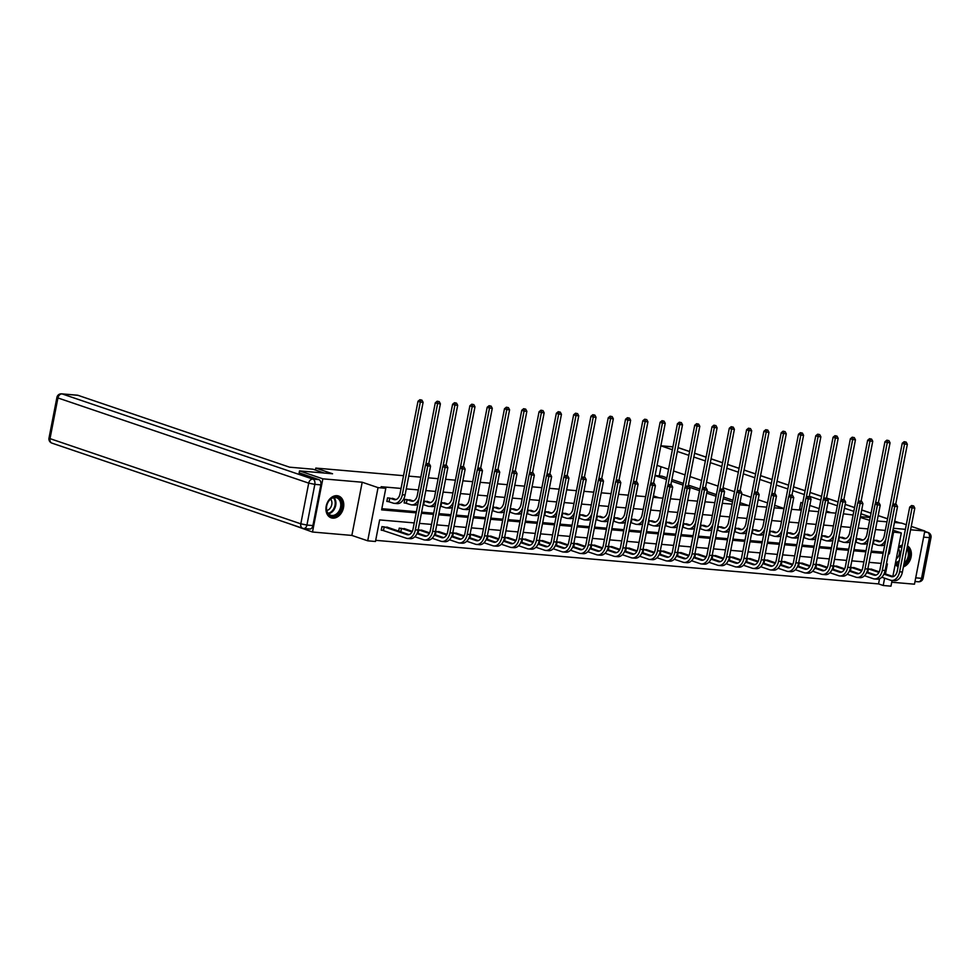 <?xml version="1.0" encoding="UTF-8"?>
<svg xmlns="http://www.w3.org/2000/svg" width="980" height="980" viewBox="0 0 980 980"><rect width="100%" height="100%" fill="white"/><g stroke="black" fill="none" stroke-linecap="round" stroke-linejoin="round"><path stroke-width="1.47" d="M332.673 518.126A11.503 8.563 108.8 0 0 343.27 508.669A11.503 8.563 108.8 0 0 338.553 496.015A11.503 8.563 108.8 0 0 337.034 495.696A11.503 8.563 108.8 0 0 326.438 505.153A11.503 8.563 108.8 0 0 331.154 517.808A11.503 8.563 108.8 0 0 332.673 518.126M903.389 566.893A11.503 8.563 108.8 0 0 911.106 556.861A11.503 8.563 108.8 0 0 907.48 545.836M414.234 522.916L379.652 519.915L375.463 541.487L367.708 540.813L378.047 487.624L385.802 488.285L381.612 509.857L416.182 512.846M289.259 523.724L312.498 532.018L351.857 535.423L367.708 540.813M891.739 582.23L914.475 584.19L924.814 531.001L910.604 529.776M892.082 580.466L890.967 586.163L883.213 585.489L884.634 578.188M375.683 540.323L878.545 583.909L883.213 585.489M902.323 545.088A11.503 8.563 108.8 0 0 898.574 547.036M895.23 564.223A11.503 8.563 108.8 0 0 898.109 566.746M299.133 472.924L299.525 470.902L322.837 478.828L312.498 532.018M894.434 522.475L901.502 523.087L906.28 524.704M911.253 526.395L924.814 531.001M299.525 470.902L332.563 473.769L315.781 468.073L315.401 470.033M315.781 468.073L403.54 475.68M408.746 476.133L420.824 477.174M428.297 477.824L438.121 478.681M445.594 479.318L455.418 480.176M462.891 480.825L472.715 481.67M480.176 482.319L490.012 483.177M497.473 483.814L507.297 484.671M514.77 485.321L524.594 486.166M532.067 486.815L541.891 487.673M549.364 488.322L559.188 489.167M566.648 489.816L576.485 490.674M583.945 491.311L593.77 492.168M601.242 492.818L611.067 493.663M618.539 494.312L628.364 495.17M635.836 495.807L645.661 496.664M653.121 497.313L662.946 498.159M670.418 498.808L680.242 499.665M687.715 500.315L697.539 501.16M705.012 501.809L714.837 502.666M722.297 503.304L732.134 504.161M739.594 504.81L749.418 505.656M756.891 506.305L766.715 507.162M774.188 507.799L784.012 508.657M791.485 509.306L801.309 510.151M808.77 510.801L818.606 511.658M826.067 512.307L835.891 513.153M843.364 513.802L853.115 515.015M878.545 583.909L879.538 578.788M872.751 569.625L867.851 568.731M855.467 568.13L850.567 567.236M838.17 566.624L833.27 565.73M820.873 565.129L815.973 564.235M803.576 563.623L798.676 562.74M786.291 562.128L781.391 561.234M768.994 560.634L764.094 559.739M751.697 559.127L746.797 558.233M734.4 557.632L729.5 556.738M717.103 556.138L712.203 555.244M699.818 554.631L694.918 553.737M682.521 553.137L677.621 552.242M665.224 551.63L660.324 550.748M647.927 550.135L643.027 549.241M630.63 548.641L625.73 547.746M613.345 547.134L608.445 546.24M596.048 545.64L591.148 544.745M578.751 544.145L573.851 543.251M561.454 542.638L556.554 541.744M544.157 541.144L539.27 540.25M526.873 539.637L521.973 538.755M509.576 538.143L504.676 537.248M492.279 536.648L487.379 535.754M474.982 535.141L470.082 534.247M457.697 533.647L452.797 532.753M440.4 532.152L435.5 531.258M423.103 530.646L418.203 529.751M405.806 529.151L399.24 528.11L398.664 531.099M388.509 527.644L381.955 526.615L381.257 530.205L383.058 530.364M885.295 530.413L875.471 529.555M867.998 528.906L858.174 528.061M850.714 527.412L840.889 526.554M833.417 525.905L823.592 525.06M816.12 524.41L806.295 523.565M798.823 522.916L788.998 522.058M781.538 521.409L771.701 520.564M764.241 519.915L754.416 519.057M746.944 518.42L737.119 517.562M729.647 516.913L719.822 516.068M712.35 515.419L702.525 514.561M695.065 513.912L685.228 513.067M677.768 512.418L667.944 511.572M660.471 510.923L650.647 510.066M643.174 509.416L633.35 508.571M625.877 507.922L616.053 507.064M608.592 506.427L598.768 505.57M591.295 504.921L581.471 504.075M573.998 503.426L564.174 502.569M556.701 501.919L546.877 501.074M539.417 500.425L529.58 499.58M522.12 498.93L512.295 498.073M504.823 497.424L494.998 496.578M487.526 495.929L477.701 495.072M470.229 494.435L460.404 493.577M452.944 492.928L443.107 492.083M435.647 491.433L425.822 490.576M418.35 489.927L406.271 488.885M401.053 488.432L381.147 486.705L385.802 488.285M381.833 508.694L416.414 511.695M421.621 512.148L433.711 513.189M438.918 513.643L450.996 514.696M456.215 515.137L468.293 516.191M473.512 516.644L485.59 517.685M490.809 518.138L502.887 519.192M508.093 519.645L520.172 520.686M525.39 521.14L537.469 522.181M542.687 522.634L554.766 523.688M559.984 524.141L572.063 525.182M577.281 525.635L589.36 526.689M594.566 527.13L606.645 528.183M611.863 528.637L623.942 529.678M629.16 530.131L641.239 531.185M646.457 531.638L658.536 532.679M663.742 533.132L675.833 534.173M681.039 534.627L693.117 535.68M698.336 536.134L710.414 537.175M715.633 537.628L727.711 538.682M732.93 539.123L745.008 540.176M750.215 540.629L762.293 541.671M767.511 542.124L779.59 543.177M784.808 543.63L796.887 544.672M802.106 545.125L814.184 546.166M819.403 546.62L831.481 547.673M836.687 548.126L848.766 549.168M853.984 549.621L866.063 550.674M871.281 551.115L883.36 552.169M878.35 540.874L873.45 539.98M861.053 539.368L856.153 538.486M868.611 537.579A11.062 7.264 95 0 1 861.322 543.851A11.062 7.264 95 0 1 860.183 543.606L855.589 542.087M843.755 537.873L838.856 536.979M826.459 536.379L821.558 535.484M834.017 534.578A11.062 7.264 95 0 1 826.728 540.85A11.062 7.264 95 0 1 825.589 540.605L820.995 539.086M809.174 534.872L804.274 533.977M791.877 533.377L786.977 532.483M799.435 531.589A11.062 7.264 95 0 1 792.146 537.849A11.062 7.264 95 0 1 790.995 537.616L786.413 536.085M774.58 531.883L769.68 530.989M757.283 530.376L752.383 529.482M739.986 528.882L735.086 527.987M722.701 527.375L717.801 526.493M730.259 525.586A11.062 7.264 95 0 1 722.958 531.858A11.062 7.264 95 0 1 721.819 531.613L717.238 530.094M705.404 525.88L700.504 524.986M712.962 524.092A11.062 7.264 95 0 1 705.673 530.351A11.062 7.264 95 0 1 704.522 530.119L699.941 528.6M688.107 524.386L683.207 523.491M695.665 522.585A11.062 7.264 95 0 1 688.377 528.857A11.062 7.264 95 0 1 687.237 528.612L682.644 527.093M670.81 522.879L665.91 521.985M678.368 521.091A11.062 7.264 95 0 1 671.08 527.363A11.062 7.264 95 0 1 669.94 527.118L665.346 525.599M653.513 521.385L648.613 520.49M661.071 519.596A11.062 7.264 95 0 1 653.783 525.856A11.062 7.264 95 0 1 652.643 525.623L648.062 524.092M636.228 519.89L631.328 518.996M643.787 518.089A11.062 7.264 95 0 1 636.486 524.361A11.062 7.264 95 0 1 635.346 524.116L630.765 522.597M618.931 518.383L614.031 517.489M601.634 516.889L596.734 515.995M609.193 515.088A11.062 7.264 95 0 1 601.904 521.36A11.062 7.264 95 0 1 600.765 521.127L596.171 519.596M584.337 515.382L579.437 514.5M567.053 513.888L562.153 512.993M574.611 512.099A11.062 7.264 95 0 1 567.31 518.359A11.062 7.264 95 0 1 566.171 518.126L561.589 516.607M549.755 512.393L544.856 511.499M532.459 510.886L527.559 509.992M540.017 509.098A11.062 7.264 95 0 1 532.728 515.37A11.062 7.264 95 0 1 531.589 515.125L526.995 513.606M515.162 509.392L510.262 508.498M497.865 507.897L492.965 507.003M505.423 506.096A11.062 7.264 95 0 1 498.134 512.369A11.062 7.264 95 0 1 496.995 512.124L492.413 510.605M480.58 506.391L475.68 505.496M463.283 504.896L458.383 504.002M470.841 503.095A11.062 7.264 95 0 1 463.552 509.367A11.062 7.264 95 0 1 462.401 509.135L457.819 507.603M445.986 503.389L441.086 502.507M428.689 501.895L423.789 501.001M436.247 500.106A11.062 7.264 95 0 1 428.958 506.366A11.062 7.264 95 0 1 427.819 506.133L423.225 504.614M411.392 500.4L404.838 499.359L404.14 502.948L405.941 503.108M394.107 498.894L387.541 497.865L386.843 501.454L388.644 501.613M351.857 535.423L362.196 482.234L322.837 478.828M362.196 482.234L378.047 487.624M892.584 531.981L901.306 532.973L892.854 576.448M892.952 530.131L901.306 532.973M905.385 529.323L893.307 528.269M860.244 517.428L869.677 520.331M877.137 520.98L886.961 521.826M885.455 573.937L887.402 563.929L886.398 563.843M881.179 563.39L869.101 562.349M863.882 561.895L851.804 560.842M846.585 560.389L834.507 559.347M829.301 558.894L817.21 557.841M812.004 557.399L799.925 556.346M794.707 555.893L782.628 554.851M777.41 554.398L765.331 553.345M760.113 552.892L748.034 551.85M742.828 551.397L730.749 550.356M725.531 549.903L713.452 548.849M708.234 548.396L696.155 547.355M690.937 546.901L678.858 545.848M673.64 545.407L661.561 544.353M656.355 543.9L644.277 542.859M639.058 542.405L626.98 541.352M621.761 540.899L609.683 539.858M604.464 539.404L592.385 538.363M587.179 537.91L575.089 536.856M569.882 536.403L557.804 535.362M552.585 534.909L540.507 533.855M535.288 533.414L523.21 532.361M517.991 531.907L505.913 530.866M500.707 530.413L488.628 529.359M483.41 528.906L471.331 527.865M466.113 527.412L454.034 526.37M448.816 525.917L436.737 524.864M431.519 524.41L419.44 523.369M888.346 553.774L889.362 553.871L893.552 532.299M421.4 513.299L433.479 514.353M438.697 514.806L450.776 515.848M455.994 516.301L468.073 517.354M473.279 517.795L485.37 518.849M490.576 519.302L502.654 520.343M507.873 520.797L519.951 521.85M525.17 522.303L537.248 523.345M542.467 523.798L554.545 524.839M559.752 525.292L571.83 526.346M577.048 526.799L589.127 527.84M594.346 528.293L606.424 529.347M611.643 529.788L623.721 530.841M628.939 531.295L641.018 532.336M646.224 532.789L658.303 533.843M663.521 534.296L675.6 535.337M680.818 535.791L692.897 536.832M698.115 537.285L710.194 538.339M715.4 538.792L727.491 539.833M732.697 540.286L744.776 541.34M749.994 541.781L762.073 542.834M767.291 543.288L779.37 544.329M784.588 544.782L796.667 545.836M801.873 546.289L813.951 547.33M819.17 547.783L831.248 548.825M836.467 549.278L848.545 550.331M853.764 550.785L865.842 551.826M871.061 552.279L883.139 553.332M888.395 553.541L889.362 553.871M873.584 539.992L878.166 541.511A7.375 4.839 -85 0 0 878.925 541.671A7.375 4.839 -85 0 0 884.23 535.913L902.237 443.254L904.136 441.698L906.169 442.103L904.136 441.698M876.635 540.25L880.248 541.511M885.908 539.074A11.062 7.264 95 0 1 878.607 545.346A11.062 7.264 95 0 1 877.467 545.113L872.751 543.545M906.169 442.103L907.345 444.283L895.696 504.222M907.345 444.283L904.565 444.05L892.645 505.398M884.817 544.635A11.062 7.264 95 0 1 881.388 545.591L878.607 545.346M905.067 442.005L904.565 444.05L902.237 443.254M874.013 540.102L873.315 543.692M913.642 505.95L911.596 505.533L913.642 505.95L914.806 508.118L912.037 507.885L899.616 571.781A11.062 7.264 95 0 1 891.665 580.43A11.062 7.264 95 0 1 890.526 580.197L881.804 577.232M871.048 569.013L879.244 571.83M884.205 573.508L893.307 576.608M867.998 568.743L878.938 572.43M883.936 574.121L891.224 576.595A7.375 4.839 -85 0 0 891.984 576.755A7.375 4.839 -85 0 0 897.288 570.997L909.71 507.089L911.596 505.533M914.806 508.118L902.384 572.026A11.062 7.264 95 0 1 894.446 580.674L891.665 580.43M912.539 505.852L912.037 507.885L909.71 507.089M868.427 568.853L867.753 572.296M898.391 547.967A9.959 7.411 -71.2 0 1 899.603 547.134A9.959 7.411 -71.2 0 1 902.102 546.215M907.1 547.783A9.959 7.411 -71.2 0 1 903.842 564.578M904.111 563.169A9.224 6.86 108.8 0 0 906.868 548.959M902.004 546.718A9.224 6.86 108.8 0 0 899.297 547.612A9.224 6.86 108.8 0 0 898.342 548.261M896.271 558.857A6.566 4.888 108.8 0 0 898.305 548.408M903.523 566.207A11.429 8.514 108.8 0 0 904.136 565.877A11.429 8.514 108.8 0 0 910.383 556.199A11.429 8.514 108.8 0 0 907.419 546.154M898.403 565.252A9.959 7.411 -71.2 0 1 895.487 562.912M895.585 562.385A9.224 6.86 108.8 0 0 898.28 564.431A9.224 6.86 108.8 0 0 898.55 564.505M332 497.926A9.959 7.411 -71.2 0 1 341.53 502.36A9.959 7.411 -71.2 0 1 336.214 515.382A9.959 7.411 -71.2 0 1 326.683 510.948A9.959 7.411 -71.2 0 1 332 497.926M335.589 514.574A9.224 6.86 108.8 0 0 340.758 505.558A9.224 6.86 108.8 0 0 336.606 497.767A9.224 6.86 108.8 0 0 331.693 498.416A9.224 6.86 108.8 0 0 326.512 507.432A9.224 6.86 108.8 0 0 330.677 515.223A9.224 6.86 108.8 0 0 335.589 514.574M326.769 510.507A6.566 4.888 108.8 0 0 328.227 509.943A6.566 4.888 108.8 0 0 330.64 499.139M330.432 517.477L330.26 517.428A11.429 8.514 108.8 0 0 330.432 517.477A11.429 8.514 108.8 0 0 336.52 516.681A11.429 8.514 108.8 0 0 342.939 505.484A11.429 8.514 108.8 0 0 337.782 495.831A11.429 8.514 108.8 0 0 337.586 495.77L337.782 495.831M860.391 516.656L870.216 517.514M784.037 508.51L774.666 505.325M767.548 502.912L758.165 499.727M751.048 497.301L741.676 494.128M734.547 491.703L723.032 487.795M718.058 486.105L706.531 482.185M701.558 480.494L690.03 476.586M685.057 474.896L673.542 470.976M668.568 469.298L657.053 465.377A4.422 2.903 -85 0 0 657.053 465.377M799.398 509.992A4.422 2.903 -85 0 0 799.594 509.196L801.456 509.367M802.694 503.046L800.917 502.446L799.594 509.196M831.273 512.748L826.312 511.07M819.182 508.645L809.811 505.46M870.326 516.975L860.955 513.79M853.825 511.376L844.454 508.191M837.324 505.766L827.953 502.581M820.836 500.168L809.308 496.248M804.335 494.569L792.82 490.649M787.834 488.959L776.319 485.051M771.346 483.361L759.819 479.441M754.845 477.75L743.33 473.842M738.344 472.152L726.829 468.244M721.856 466.554L710.329 462.634M705.355 460.943L693.84 457.035M688.854 455.345L677.339 451.425M672.366 449.734L660.851 445.827A4.422 2.903 -85 0 0 660.839 445.827L672.917 446.88M661.022 466.725L659.246 475.9M655.069 475.533L661.708 476.109A4.422 2.903 95 0 1 662.162 476.207L655.069 475.594A4.422 2.903 -85 0 0 655.057 475.582L666.584 479.502M671.557 481.192L683.072 485.1M689.21 487.183L699.573 490.711M706.69 493.124L716.074 496.309M723.191 498.722L732.562 501.907M739.692 504.333L741.603 504.982M659.209 497.84L653.403 495.868M662.162 476.207L666.902 477.811M671.876 479.502L683.403 483.422M688.377 485.112L699.904 489.02M707.021 491.446L716.392 494.618M723.522 497.044L732.893 500.229M740.023 502.642L748.696 505.594M324.282 473.046L312.963 469.212L289.578 467.178L77.947 395.308L62.095 393.923L312.877 479.11L318.868 479.624L299.157 472.85M312.914 525.574L320.827 484.892L314.837 484.365L306.924 525.06L312.914 525.574A4.422 2.903 95 0 1 309.741 529.029L303.751 528.514A4.422 2.903 -85 0 0 306.924 525.06L300.811 523.822L308.712 483.128L57.93 397.954L50.017 438.636L300.811 523.822A4.422 3.295 108.8 0 0 302.71 528.293A4.422 3.295 108.8 0 0 303.298 528.416A4.422 2.903 -85 0 0 303.751 528.514A4.422 4.422 0 0 1 302.71 528.293L51.916 443.119A4.422 3.295 108.8 0 1 50.017 438.636L49 438.085L56.914 397.402L57.93 397.954A4.422 3.295 108.8 0 1 62.095 393.923A4.422 2.903 -85 0 0 61.63 393.838L77.493 395.21A4.422 2.903 95 0 1 77.947 395.308M318.868 479.624A4.422 2.903 95 0 1 320.827 484.892M856.287 538.486L860.881 540.017A7.375 4.839 -85 0 0 861.641 540.176A7.375 4.839 -85 0 0 866.933 534.406L884.94 441.76L886.839 440.192L888.885 440.608L886.839 440.192M859.338 538.755L862.951 540.017M888.885 440.608L890.048 442.788L878.399 502.728M890.048 442.788L887.28 442.543L875.348 503.904M867.533 543.141A11.062 7.264 95 0 1 864.091 544.084L861.322 543.851M887.77 440.51L887.28 442.543L884.94 441.76M856.716 538.608L856.018 542.197M838.99 536.991L843.584 538.51A7.375 4.839 -85 0 0 844.344 538.682A7.375 4.839 -85 0 0 849.636 532.912L867.655 440.253L869.542 438.697L871.588 439.113L869.542 438.697M842.053 537.26L845.654 538.522M851.314 536.085A11.062 7.264 95 0 1 844.025 542.344A11.062 7.264 95 0 1 842.886 542.112L838.157 540.556M871.588 439.113L872.751 441.282L861.102 501.221M872.751 441.282L869.983 441.049L858.051 502.409M850.236 541.646A11.062 7.264 95 0 1 846.793 542.589L844.025 542.344M870.473 439.016L869.983 441.049L867.655 440.253M839.431 537.101L838.733 540.703M896.345 504.443L894.311 504.038L896.345 504.443L897.521 506.623L894.74 506.378L882.319 570.287A11.062 7.264 95 0 1 874.38 578.935A11.062 7.264 95 0 1 873.229 578.69L864.507 575.726M853.752 567.506L861.947 570.323M866.908 572.014L876.01 575.101M850.701 567.249L861.653 570.923M866.639 572.626L873.927 575.101A7.375 4.839 -85 0 0 874.699 575.26A7.375 4.839 -85 0 0 879.991 569.49L892.413 505.594L894.311 504.038M897.521 506.623L885.099 570.532A11.062 7.264 95 0 1 877.149 579.18L874.38 578.935M895.242 504.345L894.74 506.378L892.413 505.594M851.13 567.359L850.469 570.801M879.048 502.948L877.014 502.532L879.048 502.948L880.224 505.129L877.455 504.884L865.034 568.792A11.062 7.264 95 0 1 857.084 577.441A11.062 7.264 95 0 1 855.944 577.196L847.21 574.231M836.455 566.011L844.662 568.829M849.611 570.519L858.713 573.606M833.404 565.742L844.356 569.429M849.342 571.12L856.643 573.606A7.375 4.839 -85 0 0 857.402 573.766A7.375 4.839 -85 0 0 862.694 567.996L875.116 504.088L877.014 502.532M880.224 505.129L867.802 569.025A11.062 7.264 95 0 1 859.852 577.673L857.084 577.441M877.945 502.85L877.455 504.884L875.116 504.088M833.833 565.852L833.172 569.307M821.706 535.496L826.287 537.016A7.375 4.839 -85 0 0 827.047 537.175A7.375 4.839 -85 0 0 832.351 531.405L850.358 438.758L852.245 437.19L854.291 437.607L852.245 437.19M824.756 535.754L828.357 537.016M854.291 437.607L855.454 439.787L843.805 499.727M855.454 439.787L852.686 439.542L840.767 500.903M832.939 540.139A11.062 7.264 95 0 1 829.497 541.095L826.728 540.85M853.188 437.509L852.686 439.542L850.358 438.758M822.134 535.607L821.436 539.196M804.409 533.99L808.99 535.521A7.375 4.839 -85 0 0 809.75 535.68A7.375 4.839 -85 0 0 815.054 529.911L833.061 437.252L834.96 435.696L836.994 436.112L834.96 435.696M807.459 534.259L811.073 535.521M816.732 533.083A11.062 7.264 95 0 1 809.431 539.355A11.062 7.264 95 0 1 808.292 539.11L803.576 537.555M836.994 436.112L838.17 438.293L826.508 498.232M838.17 438.293L835.389 438.048L823.47 499.408M815.642 538.645A11.062 7.264 95 0 1 812.212 539.588L809.431 539.355M835.891 436.014L835.389 438.048L833.061 437.252M804.837 534.1L804.139 537.702M787.111 532.495L791.693 534.014A7.375 4.839 -85 0 0 792.465 534.173A7.375 4.839 -85 0 0 797.757 528.416L815.764 435.757L817.663 434.201L819.697 434.606L817.663 434.201M790.162 532.765L793.776 534.027M819.697 434.606L820.873 436.786L809.223 496.725M820.873 436.786L818.104 436.553L806.173 497.901M798.357 537.138A11.062 7.264 95 0 1 794.915 538.094L792.146 537.849M818.594 434.52L818.104 436.553L815.764 435.757M787.54 532.606L786.842 536.195M861.763 501.442L859.717 501.037L861.763 501.442L862.927 503.622L860.158 503.389L847.737 567.285A11.062 7.264 95 0 1 839.787 575.934A11.062 7.264 95 0 1 838.647 575.701L829.913 572.737M819.158 564.505L827.365 567.334M832.314 569.013L841.416 572.1M816.107 564.247L827.059 567.935M832.045 569.625L839.346 572.1A7.375 4.839 -85 0 0 840.105 572.259A7.375 4.839 -85 0 0 845.397 566.501L857.819 502.593L859.717 501.037M862.927 503.622L850.505 567.53A11.062 7.264 95 0 1 842.555 576.179L839.787 575.934M860.648 501.356L860.158 503.389L857.819 502.593M816.548 564.358L815.875 567.8M844.466 499.947L842.42 499.531L844.466 499.947L845.63 502.127L842.861 501.883L830.44 565.791A11.062 7.264 95 0 1 822.49 574.439A11.062 7.264 95 0 1 821.35 574.194L812.628 571.23M801.873 563.01L810.068 565.827M815.029 567.518L824.131 570.605M798.81 562.753L809.762 566.428M814.76 568.13L822.048 570.605A7.375 4.839 -85 0 0 822.808 570.764A7.375 4.839 -85 0 0 828.112 564.995L840.534 501.099L842.42 499.531M845.63 502.127L833.208 566.024A11.062 7.264 95 0 1 825.258 574.672L822.49 574.439M843.351 499.849L842.861 501.883L840.534 501.099M799.251 562.863L798.577 566.305M827.169 498.452L825.136 498.036L827.169 498.452L828.333 500.633L825.564 500.388L813.143 564.284A11.062 7.264 95 0 1 805.192 572.933A11.062 7.264 95 0 1 804.053 572.7L795.331 569.735M784.576 561.516L792.771 564.333M797.732 566.011L806.834 569.111M781.526 561.246L792.465 564.933M797.463 566.624L804.752 569.098A7.375 4.839 -85 0 0 805.511 569.27A7.375 4.839 -85 0 0 810.815 563.5L823.237 499.592L825.136 498.036M828.333 500.633L815.911 564.529A11.062 7.264 95 0 1 807.973 573.178L805.192 572.933M826.067 498.355L825.564 500.388L823.237 499.592M781.954 561.356L781.281 564.811M769.814 531.001L774.408 532.52A7.375 4.839 -85 0 0 775.168 532.679A7.375 4.839 -85 0 0 780.46 526.909L798.467 434.263L800.366 432.695L802.412 433.111L800.366 432.695M772.865 531.258L776.479 532.52M782.138 530.082A11.062 7.264 95 0 1 774.849 536.354A11.062 7.264 95 0 1 773.71 536.109L768.982 534.553M802.412 433.111L803.576 435.291L791.926 495.231M803.576 435.291L800.807 435.047L788.876 496.407M781.06 535.644A11.062 7.264 95 0 1 777.618 536.599L774.849 536.354M801.297 433.013L800.807 435.047L798.467 434.263M770.255 531.111L769.545 534.7M809.872 496.946L807.839 496.541L809.872 496.946L811.048 499.126L808.267 498.894L795.846 562.79A11.062 7.264 95 0 1 787.908 571.438A11.062 7.264 95 0 1 786.769 571.193L778.034 568.229M767.279 560.009L775.474 562.839M780.435 564.517L789.537 567.604M764.229 559.752L775.18 563.427M780.166 565.129L787.467 567.604A7.375 4.839 -85 0 0 788.226 567.763A7.375 4.839 -85 0 0 793.518 561.993L805.94 498.097L807.839 496.541M811.048 499.126L798.627 563.035A11.062 7.264 95 0 1 790.676 571.683L787.908 571.438M808.77 496.86L808.267 498.894L805.94 498.097M764.657 559.862L763.996 563.304M752.518 529.494L757.111 531.025A7.375 4.839 -85 0 0 757.871 531.185A7.375 4.839 -85 0 0 763.163 525.415L781.183 432.756L783.069 431.2L785.115 431.616L783.069 431.2M755.58 529.764L759.182 531.025M764.841 528.588A11.062 7.264 95 0 1 757.552 534.86A11.062 7.264 95 0 1 756.413 534.615L751.697 533.059M785.115 431.616L786.279 433.797L774.629 493.724M786.279 433.797L783.51 433.552L771.579 494.912M763.763 534.149A11.062 7.264 95 0 1 760.321 535.092L757.552 534.86M784 431.519L783.51 433.552L781.183 432.756M752.959 529.604L752.26 533.206M792.587 495.451L790.542 495.035L792.587 495.451L793.751 497.632L790.983 497.387L778.561 561.295A11.062 7.264 95 0 1 770.611 569.944A11.062 7.264 95 0 1 769.471 569.699L760.737 566.734M749.982 558.514L758.189 561.332M763.138 563.022L772.24 566.109M746.932 558.245L757.883 561.932M762.869 563.623L770.17 566.109A7.375 4.839 -85 0 0 770.929 566.269A7.375 4.839 -85 0 0 776.221 560.499L788.643 496.603L790.542 495.035M793.751 497.632L781.33 561.528A11.062 7.264 95 0 1 773.379 570.176L770.611 569.944M791.473 495.353L790.983 497.387L788.643 496.603M747.36 558.367L746.699 561.81M735.233 528L739.814 529.519A7.375 4.839 -85 0 0 740.574 529.678A7.375 4.839 -85 0 0 745.878 523.92L763.886 431.261L765.784 429.705L767.818 430.11L765.784 429.705M738.283 528.257L741.897 529.519M747.544 527.081A11.062 7.264 95 0 1 740.255 533.353A11.062 7.264 95 0 1 739.116 533.12L734.4 531.552M767.818 430.11L768.982 432.29L757.332 492.23M768.982 432.29L766.213 432.058L754.294 493.406M746.466 532.642A11.062 7.264 95 0 1 743.024 533.598L740.255 533.353M766.715 430.012L766.213 432.058L763.886 431.261M735.662 528.11L734.963 531.699M775.29 493.957L773.245 493.54L775.29 493.957L776.454 496.125L773.686 495.892L761.264 559.788A11.062 7.264 95 0 1 753.314 568.437A11.062 7.264 95 0 1 752.175 568.204L743.44 565.24M732.697 557.02L740.892 559.837M745.841 561.516L754.943 564.615M729.635 556.75L740.586 560.438M745.572 562.128L752.873 564.602A7.375 4.839 -85 0 0 753.632 564.762A7.375 4.839 -85 0 0 758.937 559.004L771.358 495.096L773.245 493.54M776.454 496.125L764.033 560.033A11.062 7.264 95 0 1 756.082 568.682L753.314 568.437M774.176 493.859L773.686 495.892L771.358 495.096M730.076 556.861L729.402 560.303M717.936 526.493L722.517 528.024A7.375 4.839 -85 0 0 723.277 528.183A7.375 4.839 -85 0 0 728.581 522.413L746.589 429.767L748.487 428.199L750.521 428.615L748.487 428.199M720.986 526.762L724.6 528.024M750.521 428.615L751.697 430.796L740.047 490.735M751.697 430.796L748.916 430.551L736.997 491.911M729.169 531.148A11.062 7.264 95 0 1 725.739 532.091L722.958 531.858M749.418 428.517L748.916 430.551L746.589 429.767M718.365 526.615L717.666 530.205M757.993 492.45L755.948 492.046L757.993 492.45L759.157 494.63L756.389 494.386L743.967 558.294A11.062 7.264 95 0 1 736.017 566.942A11.062 7.264 95 0 1 734.878 566.697L726.156 563.733M715.4 555.513L723.595 558.331M728.557 560.021L737.658 563.108M712.35 555.256L723.289 558.931M728.287 560.634L735.576 563.108A7.375 4.839 -85 0 0 736.335 563.267A7.375 4.839 -85 0 0 741.639 557.498L754.061 493.602L755.948 492.046M759.157 494.63L746.736 558.539A11.062 7.264 95 0 1 738.785 567.187L736.017 566.942M756.879 492.352L756.389 494.386L754.061 493.602M712.779 555.366L712.105 558.808M700.639 524.998L705.233 526.517A7.375 4.839 -85 0 0 705.992 526.689A7.375 4.839 -85 0 0 711.284 520.919L729.292 428.26L731.19 426.704L733.236 427.121L731.19 426.704M703.689 525.268L707.303 526.529M733.236 427.121L734.4 429.289L722.75 489.228M734.4 429.289L731.631 429.056L719.7 490.416M711.884 529.653A11.062 7.264 95 0 1 708.442 530.596L705.673 530.351M732.121 427.023L731.631 429.056L729.292 428.26M701.067 525.109L700.369 528.71M740.696 490.956L738.663 490.539L740.696 490.956L741.86 493.136L739.092 492.891L726.67 556.799A11.062 7.264 95 0 1 718.72 565.448A11.062 7.264 95 0 1 717.581 565.203L708.859 562.238M698.103 554.019L706.298 556.836M711.26 558.527L720.361 561.614M695.053 553.749L705.992 557.436M710.99 559.127L718.279 561.614A7.375 4.839 -85 0 0 719.038 561.773A7.375 4.839 -85 0 0 724.342 556.003L736.764 492.095L738.663 490.539M741.86 493.136L729.439 557.032A11.062 7.264 95 0 1 721.501 565.681L718.72 565.448M739.594 490.858L739.092 492.891L736.764 492.095M695.482 553.859L694.808 557.314M683.342 523.504L687.936 525.023A7.375 4.839 -85 0 0 688.695 525.182A7.375 4.839 -85 0 0 693.987 519.412L712.007 426.766L713.893 425.198L715.939 425.614L713.893 425.198M686.392 523.761L690.006 525.023M715.939 425.614L717.103 427.795L705.453 487.734M717.103 427.795L714.334 427.55L702.403 488.91M694.587 528.147A11.062 7.264 95 0 1 691.145 529.102L688.377 528.857M714.824 425.516L714.334 427.55L712.007 426.766M683.783 523.614L683.085 527.203M723.399 489.449L721.366 489.045L723.399 489.449L724.575 491.629L721.795 491.397L709.373 555.293A11.062 7.264 95 0 1 701.435 563.941A11.062 7.264 95 0 1 700.296 563.708L691.562 560.744M680.806 552.512L689.014 555.341M693.963 557.02L703.064 560.107M677.756 552.255L688.707 555.942M693.693 557.632L700.994 560.107A7.375 4.839 -85 0 0 701.754 560.266A7.375 4.839 -85 0 0 707.045 554.509L719.467 490.6L721.366 489.045M724.575 491.629L712.154 555.538A11.062 7.264 95 0 1 704.204 564.186L701.435 563.941M722.297 489.363L721.795 491.397L719.467 490.6M678.185 552.365L677.523 555.807M666.045 521.997L670.639 523.528A7.375 4.839 -85 0 0 671.398 523.688A7.375 4.839 -85 0 0 676.702 517.918L694.71 425.259L696.596 423.703L698.642 424.12L696.596 423.703M669.107 522.266L672.709 523.528M698.642 424.12L699.806 426.3L688.156 486.239M699.806 426.3L697.037 426.055L685.106 487.415M677.29 526.652A11.062 7.264 95 0 1 673.848 527.595L671.08 527.363M697.527 424.022L697.037 426.055L694.71 425.259M666.486 522.107L665.788 525.709M706.115 487.954L704.069 487.538L706.115 487.954L707.278 490.135L704.51 489.89L692.088 553.798A11.062 7.264 95 0 1 684.138 562.447A11.062 7.264 95 0 1 682.999 562.202L674.264 559.237M663.509 551.017L671.717 553.835M676.666 555.525L685.767 558.612M660.459 550.76L671.41 554.435M676.396 556.138L683.697 558.612A7.375 4.839 -85 0 0 684.457 558.772A7.375 4.839 -85 0 0 689.749 553.002L702.17 489.106L704.069 487.538M707.278 490.135L694.857 554.031A11.062 7.264 95 0 1 686.907 562.679L684.138 562.447M705 487.856L704.51 489.89L702.17 489.106M660.9 550.87L660.226 554.312M648.76 520.503L653.342 522.022A7.375 4.839 -85 0 0 654.101 522.181A7.375 4.839 -85 0 0 659.405 516.423L677.413 423.764L679.312 422.209L681.345 422.613L679.312 422.209M651.81 520.772L655.424 522.034M681.345 422.613L682.509 424.793L670.859 484.733M682.509 424.793L679.74 424.56L667.821 485.909M659.993 525.145A11.062 7.264 95 0 1 656.551 526.101L653.783 525.856M680.242 422.527L679.74 424.56L677.413 423.764M649.189 520.613L648.49 524.202M688.817 486.46L686.772 486.043L688.817 486.46L689.981 488.64L687.213 488.395L674.791 552.291A11.062 7.264 95 0 1 666.841 560.94A11.062 7.264 95 0 1 665.702 560.707L656.967 557.743M646.224 549.523L654.42 552.34M659.381 554.019L668.47 557.118M643.162 549.253L654.113 552.941M659.099 554.631L666.4 557.106A7.375 4.839 -85 0 0 667.16 557.277A7.375 4.839 -85 0 0 672.464 551.507L684.885 487.599L686.772 486.043M689.981 488.64L677.56 552.536A11.062 7.264 95 0 1 669.61 561.185L666.841 560.94M687.703 486.362L687.213 488.395L684.885 487.599M643.603 549.364L642.929 552.818M631.463 519.008L636.045 520.527A7.375 4.839 -85 0 0 636.804 520.686A7.375 4.839 -85 0 0 642.108 514.917L660.116 422.27L662.014 420.702L664.048 421.118L662.014 420.702M634.513 519.265L638.127 520.527M664.048 421.118L665.224 423.299L653.574 483.238M665.224 423.299L662.443 423.054L650.524 484.414M642.696 523.651A11.062 7.264 95 0 1 639.266 524.606L636.486 524.361M662.946 421.02L662.443 423.054L660.116 422.27M631.892 519.118L631.194 522.707M671.52 484.953L669.475 484.549L671.52 484.953L672.684 487.134L669.916 486.901L657.494 550.797A11.062 7.264 95 0 1 649.544 559.445A11.062 7.264 95 0 1 648.405 559.2L639.683 556.236M628.927 548.016L637.123 550.846M642.084 552.524L651.186 555.611M625.877 547.759L636.816 551.434M641.814 553.137L649.103 555.611A7.375 4.839 -85 0 0 649.863 555.77A7.375 4.839 -85 0 0 655.167 550.001L667.588 486.105L669.475 484.549M672.684 487.134L660.263 551.042A11.062 7.264 95 0 1 652.325 559.69L649.544 559.445M670.418 484.867L669.916 486.901L667.588 486.105M626.306 547.869L625.632 551.311M614.166 517.501L618.76 519.033A7.375 4.839 -85 0 0 619.519 519.192A7.375 4.839 -85 0 0 624.811 513.422L642.819 420.763L644.717 419.207L646.763 419.624L644.717 419.207M617.216 517.771L620.83 519.033M626.49 516.595A11.062 7.264 95 0 1 619.201 522.867A11.062 7.264 95 0 1 618.062 522.622L613.333 521.066M646.763 419.624L647.927 421.804L636.277 481.731M647.927 421.804L645.159 421.559L633.227 482.92M625.412 522.156A11.062 7.264 95 0 1 621.969 523.1L619.201 522.867M645.649 419.526L645.159 421.559L642.819 420.763M614.595 517.612L613.897 521.213M654.223 483.459L652.19 483.042L654.223 483.459L655.399 485.639L652.619 485.394L640.197 549.302A11.062 7.264 95 0 1 632.259 557.951A11.062 7.264 95 0 1 631.108 557.706L622.386 554.741M611.63 546.522L619.826 549.339M624.787 551.029L633.889 554.116M608.58 546.252L619.532 549.939M624.517 551.63L631.806 554.116A7.375 4.839 -85 0 0 632.578 554.276A7.375 4.839 -85 0 0 637.87 548.506L650.291 484.61L652.19 483.042M655.399 485.639L642.978 549.535A11.062 7.264 95 0 1 635.028 558.184L632.259 557.951M653.121 483.361L652.619 485.394L650.291 484.61M609.009 546.375L608.347 549.817M596.869 516.007L601.463 517.526A7.375 4.839 -85 0 0 602.222 517.685A7.375 4.839 -85 0 0 607.514 511.928L625.534 419.269L627.42 417.713L629.466 418.117L627.42 417.713M599.919 516.264L603.533 517.526M629.466 418.117L630.63 420.298L618.98 480.237M630.63 420.298L627.861 420.065L615.93 481.413M608.115 520.649A11.062 7.264 95 0 1 604.672 521.605L601.904 521.36M628.352 418.019L627.861 420.065L625.534 419.269M597.31 516.117L596.612 519.706M636.927 481.964L634.893 481.548L636.927 481.964L638.102 484.132L635.334 483.899L622.913 547.796A11.062 7.264 95 0 1 614.962 556.444A11.062 7.264 95 0 1 613.823 556.211L605.089 553.247M594.333 545.027L602.541 547.845M607.49 549.523L616.591 552.622M591.283 544.758L602.235 548.445M607.22 550.135L614.521 552.61A7.375 4.839 -85 0 0 615.281 552.769A7.375 4.839 -85 0 0 620.573 547.012L632.994 483.103L634.893 481.548M638.102 484.132L625.681 548.041A11.062 7.264 95 0 1 617.731 556.689L614.962 556.444M635.824 481.866L635.334 483.899L632.994 483.103M591.712 544.868L591.05 548.31M579.584 514.5L584.166 516.031A7.375 4.839 -85 0 0 584.925 516.191A7.375 4.839 -85 0 0 590.23 510.421L608.237 417.774L610.124 416.206L612.169 416.623L610.124 416.206M582.635 514.77L586.236 516.031M591.896 513.594A11.062 7.264 95 0 1 584.607 519.865A11.062 7.264 95 0 1 583.468 519.62L578.751 518.065M612.169 416.623L613.333 418.803L601.683 478.742M613.333 418.803L610.565 418.558L598.633 479.918M590.818 519.155A11.062 7.264 95 0 1 587.375 520.098L584.607 519.865M611.067 416.524L610.565 418.558L608.237 417.774M580.013 514.623L579.315 518.212M619.642 480.457L617.596 480.053L619.642 480.457L620.806 482.638L618.037 482.393L605.615 546.301A11.062 7.264 95 0 1 597.665 554.95A11.062 7.264 95 0 1 596.526 554.705L587.792 551.74M577.036 543.52L585.244 546.338M590.193 548.028L599.295 551.115M573.986 543.263L584.938 546.938M589.923 548.641L597.224 551.115A7.375 4.839 -85 0 0 597.984 551.274A7.375 4.839 -85 0 0 603.276 545.505L615.697 481.609L617.596 480.053M620.806 482.638L608.384 546.546A11.062 7.264 95 0 1 600.434 555.195L597.665 554.95M618.527 480.359L618.037 482.393L615.697 481.609M574.427 543.373L573.753 546.816M562.287 513.005L566.869 514.524A7.375 4.839 -85 0 0 567.628 514.696A7.375 4.839 -85 0 0 572.933 508.926L590.94 416.267L592.839 414.712L594.872 415.128L592.839 414.712M565.338 513.275L568.951 514.537M594.872 415.128L596.048 417.296L584.386 477.236M596.048 417.296L593.268 417.064L581.348 478.424M573.521 517.661A11.062 7.264 95 0 1 570.091 518.604L567.31 518.359M593.77 415.03L593.268 417.064L590.94 416.267M562.716 513.116L562.018 516.717M602.345 478.963L600.299 478.546L602.345 478.963L603.509 481.143L600.74 480.898L588.319 544.807A11.062 7.264 95 0 1 580.368 553.455A11.062 7.264 95 0 1 579.229 553.21L570.507 550.245M559.752 542.026L567.947 544.843M572.908 546.534L582.01 549.621M556.689 541.756L567.641 545.443M572.639 547.134L579.927 549.621A7.375 4.839 -85 0 0 580.687 549.78A7.375 4.839 -85 0 0 585.991 544.01L598.413 480.102L600.299 478.546M603.509 481.143L591.087 545.039A11.062 7.264 95 0 1 583.137 553.688L580.368 553.455M601.23 478.865L600.74 480.898L598.413 480.102M557.13 541.866L556.456 545.321M544.99 511.511L549.572 513.03A7.375 4.839 -85 0 0 550.331 513.189A7.375 4.839 -85 0 0 555.635 507.42L573.643 414.773L575.542 413.205L577.575 413.621L575.542 413.205M548.041 511.768L551.654 513.03M557.314 510.592A11.062 7.264 95 0 1 550.013 516.864A11.062 7.264 95 0 1 548.874 516.619L544.157 515.063M577.575 413.621L578.751 415.802L567.101 475.741M578.751 415.802L575.983 415.557L564.051 476.917M556.236 516.154A11.062 7.264 95 0 1 552.793 517.109L550.013 516.864M576.473 413.523L575.983 415.557L573.643 414.773M545.419 511.621L544.721 515.211M585.048 477.456L583.002 477.052L585.048 477.456L586.212 479.637L583.443 479.404L571.022 543.3A11.062 7.264 95 0 1 563.071 551.948A11.062 7.264 95 0 1 561.932 551.716L553.21 548.751M542.455 540.519L550.65 543.349M555.611 545.027L564.713 548.114M539.404 540.262L550.344 543.949M555.341 545.64L562.63 548.114A7.375 4.839 -85 0 0 563.39 548.273A7.375 4.839 -85 0 0 568.694 542.516L581.115 478.608L583.002 477.052M586.212 479.637L573.79 543.545A11.062 7.264 95 0 1 565.852 552.193L563.071 551.948M583.945 477.37L583.443 479.404L581.115 478.608M539.833 540.372L539.159 543.814M527.693 510.004L532.287 511.536A7.375 4.839 -85 0 0 533.047 511.695A7.375 4.839 -85 0 0 538.339 505.925L556.346 413.266L558.245 411.71L560.291 412.127L558.245 411.71M530.744 510.274L534.357 511.536M560.291 412.127L561.454 414.307L549.805 474.247M561.454 414.307L558.686 414.062L546.754 475.423M538.939 514.659A11.062 7.264 95 0 1 535.496 515.602L532.728 515.37M559.176 412.029L558.686 414.062L556.346 413.266M528.134 510.115L527.424 513.716M567.751 475.962L565.717 475.545L567.751 475.962L568.927 478.142L566.146 477.897L553.725 541.805A11.062 7.264 95 0 1 545.787 550.454A11.062 7.264 95 0 1 544.635 550.209L535.913 547.244M525.158 539.024L533.353 541.842M538.314 543.533L547.416 546.62M522.107 538.767L533.059 542.442M538.045 544.145L545.346 546.62A7.375 4.839 -85 0 0 546.105 546.779A7.375 4.839 -85 0 0 551.397 541.009L563.819 477.113L565.717 475.545M568.927 478.142L556.505 542.038A11.062 7.264 95 0 1 548.555 550.687L545.787 550.454M566.648 475.863L566.146 477.897L563.819 477.113M522.536 538.878L521.875 542.32M510.396 508.51L514.99 510.029A7.375 4.839 -85 0 0 515.75 510.188A7.375 4.839 -85 0 0 521.042 504.43L539.061 411.772L540.948 410.216L542.994 410.62L540.948 410.216M513.459 508.779L517.06 510.041M522.72 507.603A11.062 7.264 95 0 1 515.431 513.863A11.062 7.264 95 0 1 514.292 513.63L509.576 512.075M542.994 410.62L544.157 412.801L532.508 472.74M544.157 412.801L541.389 412.568L529.457 473.916M521.642 513.153A11.062 7.264 95 0 1 518.2 514.108L515.431 513.863M541.879 410.534L541.389 412.568L539.061 411.772M510.837 508.62L510.139 512.209M550.466 474.467L548.42 474.051L550.466 474.467L551.63 476.648L548.861 476.403L536.44 540.298A11.062 7.264 95 0 1 528.49 548.947A11.062 7.264 95 0 1 527.35 548.714L518.616 545.75M507.861 537.53L516.068 540.348M521.017 542.026L530.119 545.125M504.81 537.26L515.762 540.948M520.748 542.638L528.048 545.113A7.375 4.839 -85 0 0 528.808 545.284A7.375 4.839 -85 0 0 534.1 539.515L546.522 475.606L548.42 474.051M551.63 476.648L539.208 540.543A11.062 7.264 95 0 1 531.258 549.192L528.49 548.947M549.351 474.369L548.861 476.403L546.522 475.606M505.239 537.371L504.577 540.825M493.112 507.015L497.693 508.534A7.375 4.839 -85 0 0 498.452 508.694A7.375 4.839 -85 0 0 503.757 502.924L521.764 410.277L523.663 408.709L525.697 409.126L523.663 408.709M496.162 507.273L499.776 508.534M525.697 409.126L526.86 411.306L515.211 471.245M526.86 411.306L524.092 411.061L512.173 472.421M504.345 511.658A11.062 7.264 95 0 1 500.903 512.614L498.134 512.369M524.594 409.027L524.092 411.061L521.764 410.277M493.54 507.126L492.842 510.715M533.169 472.96L531.123 472.556L533.169 472.96L534.333 475.141L531.564 474.908L519.143 538.804A11.062 7.264 95 0 1 511.193 547.452A11.062 7.264 95 0 1 510.053 547.207L501.319 544.243M490.576 536.023L498.771 538.853M503.72 540.531L512.822 543.618M487.513 535.766L498.465 539.441M503.451 541.144L510.752 543.618A7.375 4.839 -85 0 0 511.511 543.778A7.375 4.839 -85 0 0 516.815 538.02L529.237 474.112L531.123 472.556M534.333 475.141L521.911 539.049A11.062 7.264 95 0 1 513.961 547.698L511.193 547.452M532.054 472.875L531.564 474.908L529.237 474.112M487.954 535.876L487.281 539.318M475.815 505.509L480.396 507.04A7.375 4.839 -85 0 0 481.156 507.199A7.375 4.839 -85 0 0 486.46 501.429L504.467 408.77L506.366 407.215L508.399 407.631L506.366 407.215M478.865 505.778L482.479 507.04M488.138 504.602A11.062 7.264 95 0 1 480.837 510.874A11.062 7.264 95 0 1 479.698 510.629L474.982 509.073M508.399 407.631L509.576 409.812L497.926 469.738M509.576 409.812L506.795 409.567L494.876 470.927M487.048 510.163A11.062 7.264 95 0 1 483.618 511.107L480.837 510.874M507.297 407.533L506.795 409.567L504.467 408.77M476.243 505.619L475.545 509.22M515.872 471.466L513.826 471.049L515.872 471.466L517.036 473.646L514.267 473.401L501.846 537.31A11.062 7.264 95 0 1 493.896 545.958A11.062 7.264 95 0 1 492.756 545.713L484.034 542.749M473.279 534.529L481.474 537.346M486.435 539.037L495.537 542.124M470.229 534.259L481.168 537.947M486.166 539.637L493.455 542.124A7.375 4.839 -85 0 0 494.214 542.283A7.375 4.839 -85 0 0 499.518 536.513L511.94 472.617L513.826 471.049M517.036 473.646L504.614 537.542A11.062 7.264 95 0 1 496.664 546.191L493.896 545.958M514.757 471.368L514.267 473.401L511.94 472.617M470.657 534.382L469.984 537.824M458.518 504.014L463.099 505.533A7.375 4.839 -85 0 0 463.871 505.692A7.375 4.839 -85 0 0 469.163 499.935L487.17 407.276L489.069 405.72L491.115 406.124L489.069 405.72M461.568 504.271L465.182 505.533M491.115 406.124L492.279 408.305L480.629 468.244M492.279 408.305L489.51 408.072L477.579 469.42M469.763 508.657A11.062 7.264 95 0 1 466.321 509.612L463.552 509.367M490 406.026L489.51 408.072L487.17 407.276M458.946 504.124L458.248 507.714M498.575 469.971L496.541 469.555L498.575 469.971L499.739 472.14L496.97 471.907L484.549 535.803A11.062 7.264 95 0 1 476.599 544.451A11.062 7.264 95 0 1 475.459 544.219L466.737 541.254M455.982 533.034L464.177 535.852M469.138 537.53L478.24 540.629M452.932 532.765L463.871 536.452M468.869 538.143L476.158 540.617A7.375 4.839 -85 0 0 476.917 540.776A7.375 4.839 -85 0 0 482.221 535.019L494.643 471.111L496.541 469.555M499.739 472.14L487.317 536.048A11.062 7.264 95 0 1 479.379 544.696L476.599 544.451M497.473 469.873L496.97 471.907L494.643 471.111M453.36 532.875L452.687 536.317M441.221 502.507L445.814 504.038A7.375 4.839 -85 0 0 446.574 504.198A7.375 4.839 -85 0 0 451.866 498.428L469.886 405.781L471.772 404.213L473.818 404.63L471.772 404.213M444.271 502.777L447.885 504.038M453.544 501.601A11.062 7.264 95 0 1 446.255 507.873A11.062 7.264 95 0 1 445.116 507.628L440.388 506.072M473.818 404.63L474.982 406.81L463.332 466.75M474.982 406.81L472.213 406.565L460.282 467.926M452.466 507.162A11.062 7.264 95 0 1 449.024 508.106L446.255 507.873M472.703 404.532L472.213 406.565L469.886 405.781M441.662 502.63L440.963 506.219M481.278 468.465L479.245 468.06L481.278 468.465L482.454 470.645L479.673 470.4L467.252 534.308A11.062 7.264 95 0 1 459.314 542.957A11.062 7.264 95 0 1 458.175 542.712L449.44 539.747M438.685 531.528L446.892 534.357M451.841 536.036L460.943 539.123M435.635 531.27L446.586 534.945M451.572 536.648L458.873 539.123A7.375 4.839 -85 0 0 459.632 539.282A7.375 4.839 -85 0 0 464.924 533.512L477.346 469.616L479.245 468.06M482.454 470.645L470.033 534.553A11.062 7.264 95 0 1 462.082 543.202L459.314 542.957M480.176 468.367L479.673 470.4L477.346 469.616M436.063 531.38L435.402 534.823M423.924 501.013L428.517 502.532A7.375 4.839 -85 0 0 429.277 502.703A7.375 4.839 -85 0 0 434.581 496.934L452.589 404.274L454.475 402.719L456.521 403.135L454.475 402.719M426.986 501.282L430.588 502.544M456.521 403.135L457.685 405.304L446.035 465.243M457.685 405.304L454.916 405.071L442.985 466.431M435.169 505.668A11.062 7.264 95 0 1 431.727 506.611L428.958 506.366M455.406 403.037L454.916 405.071L452.589 404.274M424.365 501.123L423.666 504.725M463.993 466.97L461.948 466.554L463.993 466.97L465.157 469.151L462.389 468.906L449.967 532.814A11.062 7.264 95 0 1 442.017 541.462A11.062 7.264 95 0 1 440.877 541.217L432.143 538.253M421.388 530.033L429.595 532.851M434.544 534.541L443.646 537.628M418.338 529.764L429.289 533.451M434.275 535.141L441.576 537.628A7.375 4.839 -85 0 0 442.335 537.787A7.375 4.839 -85 0 0 447.627 532.018L460.049 468.109L461.948 466.554M465.157 469.151L452.736 533.047A11.062 7.264 95 0 1 444.785 541.695L442.017 541.462M462.879 466.872L462.389 468.906L460.049 468.109M418.779 529.874L418.105 533.328M406.639 499.518L411.22 501.037A7.375 4.839 -85 0 0 411.98 501.197A7.375 4.839 -85 0 0 417.284 495.427L435.291 402.78L437.19 401.212L439.224 401.629L437.19 401.212M409.689 499.776L413.303 501.037M418.95 498.6A11.062 7.264 95 0 1 411.661 504.872A11.062 7.264 95 0 1 410.522 504.627L404.189 502.666M439.224 401.629L440.388 403.809L428.738 463.748M440.388 403.809L437.619 403.564L425.7 464.924M417.872 504.161A11.062 7.264 95 0 1 414.43 505.117L411.661 504.872M438.121 401.531L437.619 403.564L435.291 402.78M407.068 499.629L406.369 503.218M446.696 465.463L444.651 465.059L446.696 465.463L447.86 467.644L445.091 467.411L432.67 531.307A11.062 7.264 95 0 1 424.72 539.956A11.062 7.264 95 0 1 423.58 539.723L414.846 536.758M404.103 528.526L412.298 531.356M417.26 533.034L426.349 536.121M401.041 528.269L411.992 531.956M416.978 533.647L424.279 536.121A7.375 4.839 -85 0 0 425.038 536.28A7.375 4.839 -85 0 0 430.343 530.523L442.764 466.615L444.651 465.059M447.86 467.644L435.439 531.552A11.062 7.264 95 0 1 427.488 540.201L424.72 539.956M445.582 465.377L445.091 467.411L442.764 466.615M401.482 528.379L400.808 531.822M389.342 498.012L393.923 499.543A7.375 4.839 -85 0 0 394.683 499.702A7.375 4.839 -85 0 0 399.987 493.932L417.995 401.273L419.893 399.718L421.927 400.134L419.893 399.718M392.392 498.281L396.006 499.543M421.927 400.134L423.103 402.315L420.322 402.07L402.315 494.729A11.062 7.264 95 0 1 394.364 503.377A11.062 7.264 95 0 1 393.225 503.132L386.904 501.16M423.103 402.315L405.083 494.961A11.062 7.264 95 0 1 397.145 503.61L394.364 503.377M420.824 400.036L420.322 402.07L417.995 401.273M389.771 498.122L389.072 501.723M429.399 463.969L427.354 463.552L429.399 463.969L430.563 466.149L427.795 465.904L415.373 529.812A11.062 7.264 95 0 1 407.423 538.461A11.062 7.264 95 0 1 406.284 538.216L381.306 529.911M386.806 527.032L409.064 534.627M383.756 526.774L406.982 534.627A7.375 4.839 -85 0 0 407.741 534.786A7.375 4.839 -85 0 0 413.046 529.016L425.467 465.12L427.354 463.552M430.563 466.149L418.142 530.045A11.062 7.264 95 0 1 410.204 538.694L407.423 538.461M428.297 463.871L427.795 465.904L425.467 465.12M384.185 526.885L383.486 530.474M879.709 541.646L878.166 541.511M892.768 576.73L891.224 576.595M902.384 572.026L899.616 571.781M899.101 561.626A9.224 6.86 -71.2 0 1 898.342 562.128A9.224 6.86 -71.2 0 1 896.075 562.973M895.683 562.508A8.918 6.639 108.8 0 0 897.815 561.712A8.918 6.639 108.8 0 0 899.309 560.609M901.759 547.967A8.918 6.639 108.8 0 0 900.988 546.901M333.96 497.571A9.224 6.86 -71.2 0 1 330.738 512.932A9.224 6.86 -71.2 0 1 328.459 513.765M328.067 513.312A8.918 6.639 108.8 0 0 330.211 512.503A8.918 6.639 108.8 0 0 333.372 497.705M915.712 577.82L921.543 578.335L929.457 537.64L923.626 537.138M924.593 532.128L927.497 532.385L924.728 531.442M899.652 522.928L894.679 521.238M887.549 518.812L878.178 515.639M871.061 513.214L861.677 510.029M854.56 507.616L845.189 504.43M838.059 502.005L826.544 498.097M821.571 496.407L810.043 492.487M805.07 490.796L793.543 486.889M788.569 485.198L777.054 481.29M772.081 479.6L760.554 475.68M755.58 473.989L744.053 470.082M739.079 468.391L727.564 464.471M722.591 462.793L711.064 458.873M706.09 457.182L694.563 453.274M689.589 451.584L678.074 447.664M927.497 532.385A4.422 2.903 95 0 1 929.457 537.64L931 537.542A4.422 4.422 0 0 0 928.085 532.508A4.422 3.295 108.8 0 0 927.497 532.385M921.543 578.335A4.422 2.903 95 0 1 918.37 581.789A4.422 4.422 0 0 0 923.087 578.225L921.543 578.335M312.877 479.11A4.422 3.295 108.8 0 0 308.712 483.128L314.837 484.365A4.422 2.903 -85 0 0 312.877 479.11M862.412 540.152L860.881 540.017M845.115 538.645L843.584 538.51M875.471 575.236L873.927 575.101M885.099 570.532L882.319 570.287M858.174 573.729L856.643 573.606M867.802 569.025L865.034 568.792M827.818 537.15L826.287 537.016M810.534 535.656L808.99 535.521M793.236 534.149L791.693 534.014M840.877 572.234L839.346 572.1M850.505 567.53L847.737 567.285M823.592 570.74L822.048 570.605M833.208 566.024L830.44 565.791M806.295 569.233L804.752 569.098M815.911 564.529L813.143 564.284M775.939 532.654L774.408 532.52M788.998 567.739L787.467 567.604M798.627 563.035L795.846 562.79M758.643 531.148L757.111 531.025M771.701 566.244L770.17 566.109M781.33 561.528L778.561 561.295M741.358 529.653L739.814 529.519M754.404 564.737L752.873 564.602M764.033 560.033L761.264 559.788M724.061 528.159L722.517 528.024M737.119 563.243L735.576 563.108M746.736 558.539L743.967 558.294M706.764 526.652L705.233 526.517M719.822 561.736L718.279 561.614M729.439 557.032L726.67 556.799M689.467 525.158L687.936 525.023M702.525 560.241L700.994 560.107M712.154 555.538L709.373 555.293M672.17 523.663L670.639 523.528M685.228 558.747L683.697 558.612M694.857 554.031L692.088 553.798M654.885 522.156L653.342 522.022M667.931 557.24L666.4 557.106M677.56 552.536L674.791 552.291M637.588 520.662L636.045 520.527M650.647 555.746L649.103 555.611M660.263 551.042L657.494 550.797M620.291 519.155L618.76 519.033M633.35 554.251L631.806 554.116M642.978 549.535L640.197 549.302M602.994 517.661L601.463 517.526M616.053 552.745L614.521 552.61M625.681 548.041L622.913 547.796M585.697 516.166L584.166 516.031M598.755 551.25L597.224 551.115M608.384 546.546L605.615 546.301M568.412 514.659L566.869 514.524M581.471 549.743L579.927 549.621M591.087 545.039L588.319 544.807M551.115 513.165L549.572 513.03M564.174 548.249L562.63 548.114M573.79 543.545L571.022 543.3M533.818 511.67L532.287 511.536M546.877 546.754L545.346 546.62M556.505 542.038L553.725 541.805M516.521 510.163L514.99 510.029M529.58 545.248L528.048 545.113M539.208 540.543L536.44 540.298M499.237 508.669L497.693 508.534M512.283 543.753L510.752 543.618M521.911 539.049L519.143 538.804M481.94 507.162L480.396 507.04M494.998 542.259L493.455 542.124M504.614 537.542L501.846 537.31M464.643 505.668L463.099 505.533M477.701 540.752L476.158 540.617M487.317 536.048L484.549 535.803M447.346 504.173L445.814 504.038M460.404 539.257L458.873 539.123M470.033 534.553L467.252 534.308M430.049 502.666L428.517 502.532M443.107 537.751L441.576 537.628M452.736 533.047L449.967 532.814M412.764 501.172L411.22 501.037M425.81 536.256L424.279 536.121M435.439 531.552L432.67 531.307M395.467 499.678L393.923 499.543M405.083 494.961L402.315 494.729M408.525 534.762L406.982 534.627M418.142 530.045L415.373 529.812M660.851 445.778L672.929 446.819M678.087 447.591L689.602 451.511M694.575 453.201L706.102 457.109M711.076 458.799L722.603 462.719M727.577 464.41L739.092 468.318M744.065 470.008L755.592 473.916M760.566 475.606L772.093 479.526M777.067 481.217L788.582 485.125M793.555 486.815L805.082 490.735M810.056 492.426L821.583 496.333M826.557 498.024L838.072 501.932M845.201 504.357L854.572 507.542M861.69 509.955L871.073 513.14M878.19 515.566L887.562 518.751M894.691 521.164L899.946 522.952M924.74 531.368L928.085 532.508M915.002 581.495L918.37 581.789M931 537.542L923.087 578.225M49 438.085A4.422 4.422 0 0 0 51.916 443.119M61.63 393.838A4.422 4.422 0 0 0 56.914 397.402"/></g></svg>

